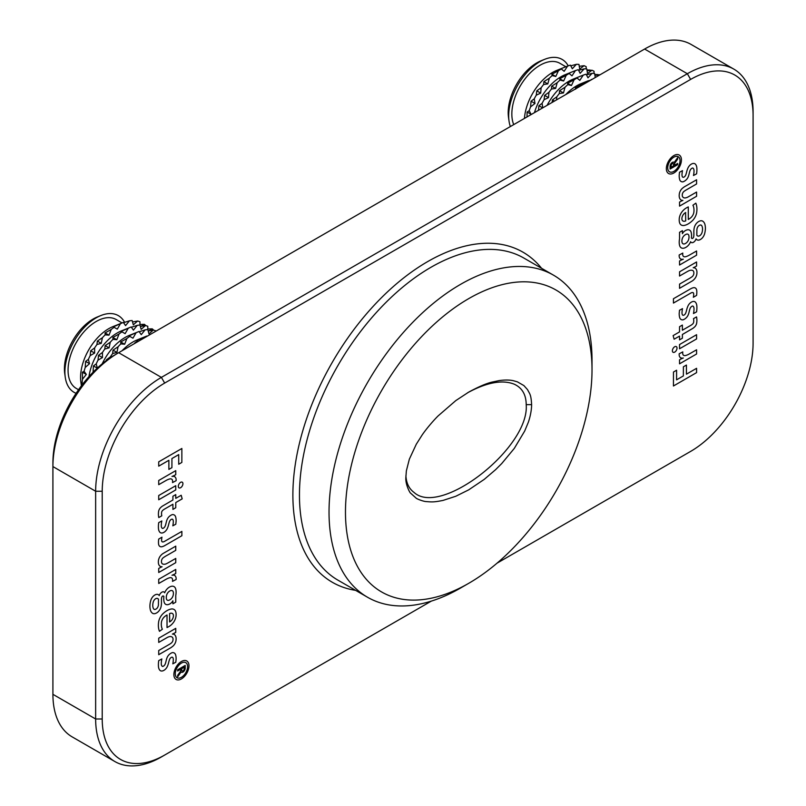 <?xml version="1.0" encoding="UTF-8"?>
<svg xmlns="http://www.w3.org/2000/svg" width="806" height="806" viewBox="0 0 806 806"><rect width="100%" height="100%" fill="white"/><g stroke="black" fill="none" stroke-linecap="round" stroke-linejoin="round"><path stroke-width="1.21" d="M355.597 590.355A190.599 110.049 -60 0 1 332.354 362.216A190.599 110.049 -60 0 1 541.551 268.267M497.02 563.182L690.631 451.4A88.328 51 120 0 0 753.086 343.215L753.086 115.47A88.328 51 120 0 0 690.631 79.411L164.676 383.072A88.328 51 120 0 0 102.221 491.247L102.221 718.992A88.328 51 120 0 0 164.676 755.051L431.311 601.115M690.631 451.4L687.347 453.294L690.631 451.4M673.443 385.983L696.575 372.624L696.586 368.312L686.44 374.175L686.43 365.058L685.815 365.41L683.387 366.821L683.377 375.908L676.587 379.848L676.587 370.226L673.463 372.04L673.443 385.993L696.586 372.624L696.586 368.312M679.549 339.85L682.39 338.218L682.38 334.48L692.777 328.415A10.931 6.307 120 0 0 695.024 326.521A4.352 2.509 120 0 0 696.706 322.964A18.85 10.881 120 0 0 696.525 316.909L693.503 318.652A10.599 6.116 120 0 1 693.623 322.39A2.035 1.179 120 0 1 692.686 323.982A9.581 5.531 120 0 1 690.551 325.503L682.39 330.218L682.38 325.07L679.539 326.722L679.529 331.911L673.121 335.608L674.108 339.205L679.539 336.112L679.549 339.86L682.39 338.218L682.39 334.49L692.787 328.415A10.931 6.307 120 0 0 695.034 326.521L695.034 326.521A4.352 2.509 120 0 0 696.706 322.954A18.85 10.881 120 0 0 696.515 316.919M674.118 347.164A3.305 1.904 120 0 0 673.07 352.282A3.305 1.904 120 0 0 675.891 351.084A3.325 1.914 120 0 0 676.315 346.61A3.325 1.914 120 0 0 674.118 347.164M685.815 340.918L679.539 344.565L679.549 348.776L696.586 338.933L696.586 334.702L685.815 340.918M691.8 238.375L691.81 238.385A2.529 1.461 120 0 0 691.81 238.375A2.529 1.461 120 0 1 691.397 237.901A16.039 9.259 120 0 0 690.994 231.836L690.994 231.836A16.039 9.259 120 0 1 691.407 237.901L691.407 237.901A2.529 1.461 120 0 0 691.81 238.385A2.529 1.461 120 0 0 692.052 238.475A1.451 0.836 120 0 0 693.634 236.914A9.319 5.38 120 0 0 693.875 234.516L693.875 232.692A18.155 10.478 120 0 1 694.198 227.977A6.337 3.657 120 0 1 698.822 221.459A7.778 4.493 120 0 1 702.489 221.035A13.178 7.607 120 0 1 702.53 221.056A13.178 7.607 120 0 1 705.169 225.64L705.169 225.64A13.178 7.607 120 0 0 702.52 221.056M704.535 234.012A17.4 10.045 120 0 0 705.169 225.64A17.4 10.045 120 0 1 704.525 234.012L704.535 234.012A6.428 3.708 120 0 1 702.298 237.982L702.298 237.982A6.428 3.708 120 0 0 704.525 234.012M689.634 230.133A8.221 4.745 120 0 1 690.994 231.836A8.221 4.745 120 0 0 689.634 230.143A8.221 4.745 120 0 0 685.815 230.385A6.216 3.587 120 0 0 682.964 232.763L682.42 233.659L682.41 230.657L679.549 232.309L679.539 238.969A15.858 9.158 120 0 0 679.74 245.901A9.007 5.199 120 0 0 681.272 247.855A9.007 5.199 120 0 0 685.815 247.382A7.748 4.473 120 0 0 690.238 242.586L690.621 241.689A4.342 2.509 120 0 0 691.296 242.485A4.342 2.509 120 0 0 695.034 240.873A4.564 2.64 120 0 0 696.072 238.858A6.901 3.98 120 0 0 696.999 239.815A6.901 3.98 120 0 0 702.298 237.982A6.901 3.98 120 0 1 696.999 239.815M172.514 482.572L176.111 480.698L172.514 482.582A5.642 3.254 120 0 0 172.172 479.58A6.035 3.486 120 0 0 171.618 479.117A6.035 3.486 120 0 0 169.492 479.016A19.858 11.465 120 0 0 166.076 480.477L158.722 484.678L166.066 480.477A19.858 11.465 120 0 1 169.482 479.006L169.492 479.016M174.67 476.689A7.123 4.111 120 0 1 176.101 480.688A7.123 4.111 120 0 0 174.68 476.699A7.123 4.111 120 0 0 173.653 476.376A11.143 6.428 120 0 0 172 476.457A32.421 18.719 120 0 0 175.768 474.674L175.758 470.644L158.722 480.477L158.722 484.678M161.835 520.948A17.601 10.166 120 0 0 161.301 526.197A17.601 10.166 120 0 1 161.845 520.948L158.722 522.631A26.195 15.123 120 0 0 158.49 528.807A11.516 6.649 120 0 0 159.941 532.333A6.962 4.02 120 0 0 160.414 532.695A6.962 4.02 120 0 0 163.9 532.353A5.844 3.375 120 0 0 167.235 528.706A13.934 8.04 120 0 0 168.706 524.313L168.706 524.313A16.563 9.561 120 0 1 169.522 521.573A16.563 9.561 120 0 0 168.696 524.303A13.934 8.04 120 0 1 167.225 528.706L167.235 528.706A5.844 3.375 120 0 1 163.89 532.343L163.9 532.353M162.469 528.424L162.48 528.434A5.743 3.315 120 0 1 161.301 526.197L161.311 526.207A5.743 3.315 120 0 0 162.48 528.434A3.022 1.743 120 0 0 164.988 526.489A7.254 4.191 120 0 0 165.784 524.212L166.469 521.432A8.131 4.695 120 0 1 167.537 518.661A5.37 3.103 120 0 1 169.492 516.293A8.151 4.705 120 0 1 172.424 514.601A8.12 4.685 120 0 1 174.227 514.974A8.12 4.685 120 0 1 175.527 516.535L175.527 516.535A8.12 4.685 120 0 0 174.227 514.963M176.111 521.16A18.528 10.7 120 0 0 175.527 516.535A18.528 10.7 120 0 1 176.111 521.15L175.799 524.212L176.111 521.15M172.816 525.814L175.799 524.212L172.816 525.804A25.621 14.79 120 0 0 173.29 522.369A7.173 4.141 120 0 0 172.988 519.83A2.69 1.552 120 0 0 172.555 519.296A2.69 1.552 120 0 0 169.522 521.573L169.522 521.573A2.69 1.552 120 0 1 172.544 519.296A2.69 1.552 120 0 0 172.544 519.296L172.555 519.296M161.966 537.189A9.722 5.612 120 0 0 161.663 540.866A9.722 5.612 120 0 1 161.976 537.189L158.722 539.063A20.14 11.627 120 0 0 158.57 544.03A7.053 4.07 120 0 0 159.981 546.478A7.053 4.07 120 0 0 162.318 546.649A15.022 8.675 120 0 0 164.958 545.481L181.874 535.718L181.874 531.406L164.323 541.501A4.997 2.881 120 0 1 162.187 541.823A3.002 1.733 120 0 1 161.663 540.876L161.663 540.876A3.002 1.733 120 0 0 162.177 541.823L162.187 541.823M175.758 546.146L175.728 550.357L167.91 554.871A44.904 25.923 120 0 0 163.386 557.611L163.396 557.621A44.904 25.923 120 0 1 167.92 554.871L175.738 550.357L175.768 546.146L163.175 553.44A7.788 4.493 120 0 0 159.628 557.067A6.831 3.939 120 0 0 158.379 561.752A9.017 5.209 120 0 0 160.233 566.346A9.017 5.209 120 0 0 162.077 566.759A26.497 15.294 120 0 0 158.722 568.462L158.722 572.502L175.748 562.669L175.768 558.437L169.492 562.044A50.546 29.177 120 0 1 166.177 563.837A10.105 5.833 120 0 1 162.651 563.999A5.189 2.992 120 0 1 162.52 563.928L162.52 563.928A5.189 2.992 120 0 1 161.674 559.968L161.674 559.968A5.189 2.992 120 0 0 162.51 563.928M163.396 557.621A3.103 1.793 120 0 0 161.674 559.968A3.103 1.793 120 0 1 163.386 557.611M171.618 577.912L171.618 577.922A6.035 3.486 120 0 1 172.172 578.376A5.642 3.254 120 0 1 172.514 581.378L176.111 579.504A7.123 4.111 120 0 0 174.68 575.494A7.123 4.111 120 0 0 173.653 575.172A11.143 6.428 120 0 0 172 575.262A32.421 18.719 120 0 0 175.768 573.479L175.758 569.439L158.722 579.282L158.722 583.484L166.076 579.282A19.858 11.465 120 0 1 169.492 577.811A6.035 3.486 120 0 1 171.618 577.922L171.618 577.912A6.035 3.486 120 0 0 169.482 577.811L169.492 577.811M161.482 621.99L161.472 621.99A5.773 3.335 120 0 1 164.454 616.771L164.464 616.771A13.249 7.647 120 0 1 167.013 614.988L167.023 614.988A13.249 7.647 120 0 0 164.464 616.771A5.773 3.335 120 0 0 161.482 621.99A15.747 9.088 120 0 0 162.389 629.234L159.477 631.31L162.389 629.234M167.023 614.988L167.023 627.552A31.011 17.903 120 0 0 169.492 626.212A10.962 6.327 120 0 0 173.995 621.668A8.987 5.189 120 0 0 176.091 615.18A12.543 7.244 120 0 0 175.234 610.595A10.609 6.126 120 0 0 174.005 609.437A10.609 6.126 120 0 0 170.963 609.054L169.492 609.457A18.619 10.75 120 0 0 162.429 614.253A9.259 5.35 120 0 0 158.56 622.504A21.732 12.543 120 0 0 159.477 631.31M171.789 636.861L171.799 636.861A7.425 4.292 120 0 1 172.796 637.899A5.138 2.962 120 0 1 172.816 640.871A2.932 1.693 120 0 1 171.376 642.987A16.231 9.37 120 0 1 169.492 644.286L158.722 650.523L158.722 654.704L169.492 648.487A17.067 9.853 120 0 0 173.099 646.009A5.884 3.395 120 0 0 176.03 640.145A9.622 5.551 120 0 0 174.308 634.493A9.168 5.289 120 0 0 172.403 634.08A26.548 15.324 120 0 0 175.768 632.378L175.758 628.348L158.722 638.201L158.722 642.422L166.953 637.667A11.909 6.871 120 0 1 169.492 636.639A7.425 4.292 120 0 1 171.799 636.861A7.425 4.292 120 0 0 171.789 636.861A7.425 4.292 120 0 0 169.482 636.639L169.492 636.639M161.835 658.955A17.601 10.166 120 0 0 161.301 664.204A17.601 10.166 120 0 1 161.845 658.955L158.722 660.638A26.195 15.123 120 0 0 158.49 666.814A11.516 6.649 120 0 0 159.941 670.34A6.962 4.02 120 0 0 160.414 670.703A6.962 4.02 120 0 0 163.9 670.36A5.844 3.375 120 0 0 167.235 666.713A13.934 8.04 120 0 0 168.706 662.32L168.706 662.32A16.563 9.561 120 0 1 169.522 659.58A16.563 9.561 120 0 0 168.696 662.32A13.934 8.04 120 0 1 167.225 666.713L167.235 666.713A5.844 3.375 120 0 1 163.89 670.36L163.9 670.36M162.48 666.441L162.469 666.431A5.743 3.315 120 0 1 161.301 664.204L161.311 664.215A5.743 3.315 120 0 0 162.48 666.441A3.022 1.743 120 0 0 164.988 664.507A7.254 4.191 120 0 0 165.784 662.22L166.469 659.439A8.131 4.695 120 0 1 167.537 656.668A5.37 3.103 120 0 1 169.492 654.301A8.151 4.705 120 0 1 172.424 652.608A8.12 4.685 120 0 1 174.227 652.981A8.12 4.685 120 0 1 175.527 654.543L175.527 654.543A8.12 4.685 120 0 0 174.227 652.981M176.111 659.167A18.528 10.7 120 0 0 175.527 654.543A18.528 10.7 120 0 1 176.111 659.157L175.799 662.22L176.111 659.157M172.544 657.303A2.69 1.552 120 0 0 169.522 659.58A2.69 1.552 120 0 1 172.555 657.303L172.555 657.303A2.69 1.552 120 0 0 172.544 657.303A2.69 1.552 120 0 1 172.988 657.837A7.173 4.141 120 0 1 173.29 660.376A25.621 14.79 120 0 1 172.816 663.822L175.799 662.22L172.816 663.812M181.431 661.484A10.68 6.166 120 0 0 174.449 670.894A10.68 6.166 120 0 0 176.091 679.448A10.68 6.166 120 0 0 186.76 673.282A10.68 6.166 120 0 0 186.76 660.96A10.68 6.166 120 0 0 181.431 661.484M165.673 604.329A8.221 4.745 120 0 0 169.482 604.077L169.492 604.087A8.221 4.745 120 0 1 165.673 604.329A8.221 4.745 120 0 1 164.313 602.626A16.039 9.259 120 0 1 163.9 596.561A2.529 1.461 120 0 0 163.497 596.087A2.529 1.461 120 0 0 163.255 595.997A1.451 0.836 120 0 0 161.674 597.558A9.319 5.38 120 0 0 161.432 599.946L161.432 601.77A18.155 10.478 120 0 1 161.109 606.495A6.337 3.657 120 0 1 156.485 613.003L156.485 613.003A6.337 3.657 120 0 0 161.099 606.485L161.109 606.495M152.818 613.437A7.778 4.493 120 0 0 156.485 613.003A7.778 4.493 120 0 1 152.808 613.426A13.178 7.607 120 0 0 152.818 613.437L152.808 613.426A13.178 7.607 120 0 0 152.808 613.426A13.178 7.607 120 0 1 150.148 608.832A17.4 10.045 120 0 1 150.772 600.46A6.428 3.708 120 0 1 153.009 596.48A6.901 3.98 120 0 1 158.308 594.657A6.901 3.98 120 0 1 159.235 595.614L159.235 595.614A6.901 3.98 120 0 0 158.298 594.647M169.492 604.087A6.216 3.587 120 0 0 172.343 601.699L172.887 600.802L172.897 603.805L175.758 602.153L175.768 595.493A15.858 9.158 120 0 0 175.567 588.571A9.007 5.199 120 0 0 174.036 586.607A9.007 5.199 120 0 0 169.492 587.08A7.748 4.473 120 0 0 165.069 591.886L164.686 592.783A4.342 2.509 120 0 0 164.011 591.987A4.342 2.509 120 0 0 160.273 593.599A4.564 2.64 120 0 0 159.235 595.614M169.492 493.554L175.768 489.907L175.758 485.696L158.722 495.529L158.722 499.77L169.492 493.554L175.758 489.897L175.748 485.696M181.189 487.308A3.305 1.904 120 0 0 182.237 482.19A3.305 1.904 120 0 0 179.416 483.388A3.325 1.914 120 0 0 178.992 487.852A3.325 1.914 120 0 0 181.189 487.308L181.189 487.298A3.305 1.904 120 0 0 182.237 482.179M172.917 504.244L164.746 508.959L172.917 504.254L172.927 509.392L175.768 507.75L175.779 502.561L182.186 498.864L181.199 495.267L175.768 498.36L175.768 494.602L172.917 496.254L172.917 499.982L162.53 506.057A10.931 6.307 120 0 0 160.273 507.951A4.352 2.509 120 0 0 158.601 511.508A18.85 10.881 120 0 0 158.792 517.553L161.804 515.81A10.599 6.116 120 0 1 161.684 512.072A2.035 1.179 120 0 1 162.621 510.48L162.621 510.48A2.035 1.179 120 0 0 161.674 512.072L161.684 512.072M164.756 508.959A9.581 5.531 120 0 0 162.621 510.48A9.581 5.531 120 0 1 164.746 508.959M158.722 461.838L158.722 466.16L168.877 460.297L168.877 469.404L171.92 467.641L171.93 458.554L178.72 454.614L178.72 464.236L181.854 462.432L181.864 448.479L158.722 461.838M668.537 173.512A10.68 6.166 120 0 0 673.876 172.978A10.68 6.166 120 0 0 680.858 163.578A10.68 6.166 120 0 0 679.216 155.024A10.68 6.166 120 0 0 668.547 161.19A10.68 6.166 120 0 0 668.547 173.512A10.68 6.166 120 0 0 673.876 172.988A10.68 6.166 120 0 0 680.848 163.578A10.68 6.166 120 0 0 679.216 155.024M692.828 168.031A3.022 1.743 120 0 0 690.319 169.965L690.309 169.965A3.022 1.743 120 0 1 692.828 168.021L692.828 168.031A5.743 3.315 120 0 1 693.996 170.257A17.601 10.166 120 0 1 693.472 175.517L696.586 173.834A26.195 15.123 120 0 0 696.817 167.658A11.516 6.649 120 0 0 695.366 164.122A6.962 4.02 120 0 0 694.893 163.759A6.962 4.02 120 0 0 691.407 164.102A5.844 3.375 120 0 0 688.072 167.749A13.934 8.04 120 0 0 686.601 172.152A16.563 9.561 120 0 1 685.785 174.882A2.69 1.552 120 0 1 682.753 177.159A2.69 1.552 120 0 0 682.753 177.159L682.753 177.159A2.69 1.552 120 0 1 682.319 176.635A2.69 1.552 120 0 0 682.742 177.159M690.319 169.965A7.254 4.191 120 0 0 689.523 172.252L688.838 175.023L689.513 172.242A7.254 4.191 120 0 1 690.309 169.965M687.77 177.804A8.131 4.695 120 0 0 688.838 175.023L688.838 175.023A8.131 4.695 120 0 1 687.76 177.794L687.77 177.804A5.37 3.103 120 0 1 685.815 180.161L685.815 180.161A5.37 3.103 120 0 0 687.76 177.794M682.884 181.854A8.151 4.705 120 0 0 685.815 180.161A8.151 4.705 120 0 1 682.873 181.854L682.884 181.854A8.12 4.685 120 0 1 681.08 181.491A8.12 4.685 120 0 0 682.873 181.854M682.481 170.65A25.621 14.79 120 0 0 682.017 174.086A25.621 14.79 120 0 1 682.491 170.64L679.508 172.242L679.196 175.305A18.528 10.7 120 0 0 679.78 179.929A8.12 4.685 120 0 0 681.08 181.491M682.017 174.096A7.173 4.141 120 0 0 682.319 176.635L682.319 176.635A7.173 4.141 120 0 1 682.017 174.086L682.017 174.096M696.586 179.768L696.586 183.939L685.815 190.176A16.231 9.37 120 0 0 683.921 191.485A16.231 9.37 120 0 1 685.815 190.186L696.586 183.949L696.586 179.768L685.815 185.984A17.067 9.853 120 0 0 682.208 188.463A5.884 3.395 120 0 0 679.277 194.327A9.622 5.551 120 0 0 680.999 199.979A9.168 5.289 120 0 0 682.904 200.382A26.548 15.324 120 0 0 679.539 202.084L679.549 206.124L696.586 196.271L696.586 192.05L688.354 196.795A11.909 6.871 120 0 1 685.815 197.823A7.425 4.292 120 0 1 683.508 197.601A7.425 4.292 120 0 0 683.508 197.601L683.508 197.601A7.425 4.292 120 0 1 682.511 196.573A5.138 2.962 120 0 1 682.491 193.601L682.491 193.601A5.138 2.962 120 0 0 682.501 196.563L682.511 196.573M683.931 191.485A2.932 1.693 120 0 0 682.491 193.601A2.932 1.693 120 0 1 683.921 191.485L683.931 191.485M688.284 219.474L688.284 206.92L688.284 219.474A13.249 7.647 120 0 0 690.843 217.691A5.773 3.335 120 0 0 693.825 212.482A15.747 9.088 120 0 0 692.918 205.238L695.83 203.162A21.732 12.543 120 0 1 696.747 211.968L696.747 211.968A21.732 12.543 120 0 0 695.83 203.162M692.878 220.209A9.259 5.35 120 0 0 696.747 211.968A9.259 5.35 120 0 1 692.868 220.209L692.878 220.209A18.619 10.75 120 0 1 685.815 225.015L685.815 225.015A18.619 10.75 120 0 0 692.868 220.209M684.344 225.418L685.815 225.015L684.344 225.418A10.609 6.126 120 0 1 681.302 225.035A10.609 6.126 120 0 0 684.334 225.408M688.284 206.92A31.011 17.903 120 0 0 685.815 208.25A10.962 6.327 120 0 0 681.312 212.794A8.987 5.189 120 0 0 679.216 219.282A12.543 7.244 120 0 0 680.073 223.877A10.609 6.126 120 0 0 681.302 225.035M682.793 253.094A5.642 3.254 120 0 0 683.135 256.086A5.642 3.254 120 0 1 682.803 253.084L679.196 254.968A7.123 4.111 120 0 0 680.627 258.968A7.123 4.111 120 0 0 681.654 259.29A11.143 6.428 120 0 0 683.317 259.21A32.421 18.719 120 0 0 679.539 260.993L679.549 265.023L696.586 255.19L696.586 250.988L689.241 255.19A19.858 11.465 120 0 1 685.815 256.651A6.035 3.486 120 0 1 683.69 256.55A6.035 3.486 120 0 0 683.679 256.55L683.69 256.55A6.035 3.486 120 0 1 683.135 256.086L683.135 256.086A6.035 3.486 120 0 0 683.679 256.54M692.787 270.534A5.189 2.992 120 0 0 692.777 270.534L692.787 270.544A5.189 2.992 120 0 1 693.644 274.503A3.103 1.793 120 0 1 691.911 276.851A44.904 25.923 120 0 1 687.387 279.591L679.569 284.105L679.539 288.326L692.132 281.032A7.788 4.493 120 0 0 695.679 277.395A6.831 3.939 120 0 0 696.928 272.71A9.017 5.209 120 0 0 695.074 268.126A9.017 5.209 120 0 0 693.231 267.713A26.497 15.294 120 0 0 696.586 266L696.586 261.96L679.559 271.803L679.539 276.035L685.815 272.418A50.546 29.177 120 0 1 689.13 270.635L689.13 270.635A50.546 29.177 120 0 0 685.815 272.418L679.539 276.025M692.787 270.544A5.189 2.992 120 0 0 692.656 270.473A10.105 5.833 120 0 0 689.13 270.635A10.105 5.833 120 0 1 692.646 270.463L692.656 270.473A5.189 2.992 120 0 1 692.777 270.534M693.12 292.649A3.002 1.733 120 0 1 693.644 293.596A9.722 5.612 120 0 1 693.331 297.283L696.586 295.399A20.14 11.627 120 0 0 696.737 290.442A7.053 4.07 120 0 0 695.326 287.984A7.053 4.07 120 0 0 692.989 287.823A15.022 8.675 120 0 0 690.349 288.981L673.433 298.744L673.443 303.066L690.984 292.971A4.997 2.881 120 0 1 693.12 292.649L693.12 292.649A4.997 2.881 120 0 0 690.974 292.961L673.443 303.056M692.828 306.028A3.022 1.743 120 0 0 690.309 307.973L690.319 307.973A3.022 1.743 120 0 1 692.828 306.038L692.828 306.038A5.743 3.315 120 0 1 693.996 308.265A17.601 10.166 120 0 1 693.472 313.524L696.586 311.841A26.195 15.123 120 0 0 696.817 305.665A11.516 6.649 120 0 0 695.366 302.129A6.962 4.02 120 0 0 694.893 301.766A6.962 4.02 120 0 0 691.407 302.119A5.844 3.375 120 0 0 688.072 305.766A13.934 8.04 120 0 0 686.601 310.159A16.563 9.561 120 0 1 685.785 312.899A2.69 1.552 120 0 1 682.753 315.166A2.69 1.552 120 0 0 682.753 315.166L682.753 315.166A2.69 1.552 120 0 1 682.319 314.642A2.69 1.552 120 0 0 682.742 315.166M690.319 307.973A7.254 4.191 120 0 0 689.523 310.26L688.838 313.04L689.513 310.26A7.254 4.191 120 0 1 690.309 307.973M687.77 315.811A8.131 4.695 120 0 0 688.838 313.04L688.838 313.04A8.131 4.695 120 0 1 687.76 315.801L687.77 315.811A5.37 3.103 120 0 1 685.815 318.169L685.815 318.169A5.37 3.103 120 0 0 687.76 315.801M682.884 319.861A8.151 4.705 120 0 0 685.815 318.169A8.151 4.705 120 0 1 682.873 319.861L682.884 319.861A8.12 4.685 120 0 1 681.08 319.498A8.12 4.685 120 0 0 682.873 319.861M682.481 308.658A25.621 14.79 120 0 0 682.017 312.103A25.621 14.79 120 0 1 682.491 308.648L679.508 310.26L679.196 313.312A18.528 10.7 120 0 0 679.78 317.937A8.12 4.685 120 0 0 681.08 319.498M682.017 312.103A7.173 4.141 120 0 0 682.319 314.642L682.319 314.642A7.173 4.141 120 0 1 682.017 312.103L682.017 312.103M680.627 357.773A7.123 4.111 120 0 0 681.644 358.086L681.654 358.096A7.123 4.111 120 0 1 680.627 357.773A7.123 4.111 120 0 1 679.196 353.774L682.803 351.89A5.642 3.254 120 0 0 683.135 354.892A6.035 3.486 120 0 0 683.69 355.355A6.035 3.486 120 0 0 685.815 355.456A19.858 11.465 120 0 0 689.241 353.995L696.586 349.784L696.586 353.985L696.586 349.794M679.549 363.828L696.586 353.985L679.549 363.818L679.539 359.788A32.421 18.719 120 0 1 683.317 358.005A11.143 6.428 120 0 1 681.654 358.096M733.833 69.114L691.095 44.441A92.972 53.68 120 0 0 644.609 49.045L118.653 352.706A92.972 53.68 120 0 0 52.914 466.573L52.914 694.319A92.972 53.68 120 0 0 72.167 736.885L114.905 761.559A92.972 53.68 -60 0 1 95.642 718.992L95.642 491.247A92.972 53.68 -60 0 1 161.391 377.379L687.347 73.719A92.972 53.68 -60 0 1 733.833 69.114A92.972 53.68 -60 0 1 753.086 111.681L753.086 115.47M102.221 491.247L95.642 491.247L52.914 466.573L52.914 462.785A88.328 51 -60 0 1 115.369 354.6L118.653 352.706L161.391 377.379L164.676 383.072M553.5 275.168L523.92 258.091A185.954 107.359 120 0 0 337.966 365.45A185.954 107.359 120 0 0 337.966 580.169L367.546 597.256A185.954 107.359 -60 0 1 339.044 448.247A185.954 107.359 -60 0 1 460.528 284.377A185.954 107.359 -60 0 1 553.5 275.168A185.954 107.359 -60 0 1 592.017 360.302L592.017 369.783A174.328 100.649 120 0 0 468.739 298.613A174.328 100.649 120 0 0 345.472 512.132A174.328 100.649 120 0 0 468.749 583.302A174.328 100.649 120 0 0 592.017 369.783M468.749 583.302L460.528 588.037A185.954 107.359 -60 0 1 460.528 588.048A185.954 107.359 -60 0 1 367.546 597.256M531.607 404.662C531.567 413.549 528.283 422.465 528.182 422.636L524.676 431.059L514.299 448.398L501.735 463.551L495.609 469.656L484.265 479.358L468.709 489.846L455.783 496.264L443.048 500.415C434.192 502.158 432.399 502.088 426.404 501.594C423.412 501.574 416.5 498.743 416.198 498.199L410.556 493.121C410.304 493.484 405.156 484.658 405.881 477.152L406.365 470.845L409.347 459.168L416.279 444.247L422.163 434.958C426.132 429.094 433.477 420.45 438.232 415.805L455.813 400.592L468.83 392.038C478.623 386.739 486.33 383.434 491.932 382.125L499.327 380.563C504.909 379.828 509.543 379.858 513.241 380.674L517.412 381.853L523.89 385.58L527.557 389.661C529.703 394.023 531.053 394.094 531.607 404.662L526.207 404.662C526.106 394.648 522.127 387.827 514.278 384.21C502.37 379.475 486.743 382.366 467.389 392.885M181.421 663.086A8.715 5.027 120 0 0 175.728 670.763A8.715 5.027 120 0 0 177.068 677.735A8.715 5.027 120 0 0 177.068 677.745A8.715 5.027 120 0 0 185.783 672.718A8.715 5.027 120 0 0 185.783 662.653A8.715 5.027 120 0 0 185.773 662.653A8.715 5.027 120 0 0 181.421 663.086M185.773 662.653L185.783 662.653A8.715 5.027 120 0 0 181.431 663.086A8.715 5.027 120 0 0 175.738 670.763A8.715 5.027 120 0 0 177.068 677.745L177.068 677.745M176.091 679.448A10.68 6.166 120 0 0 186.76 673.282A10.68 6.166 120 0 0 186.76 660.95M181.108 671.982A3.174 1.834 120 0 0 181.39 672.224A3.174 1.834 120 0 0 183.828 671.368A3.174 1.834 120 0 0 185.209 668.184L185.209 665.424L177.663 669.786L177.663 670.995L180.725 669.222L180.725 671.035L177.663 675.327L177.663 676.808L181.108 671.982L177.663 676.798M180.725 669.212L177.663 670.985M181.38 672.214A3.174 1.834 120 0 0 183.818 671.358A3.174 1.834 120 0 0 185.209 668.174L185.209 665.434M182.116 670.935L182.116 670.935A1.693 0.977 120 0 1 181.763 670.159L181.773 670.169A1.693 0.977 120 0 0 182.126 670.945A1.693 0.977 120 0 0 183.425 670.491A1.693 0.977 120 0 0 184.171 668.779L184.171 667.237L181.773 668.617L184.161 667.227M181.763 670.159L181.763 668.607L181.773 670.169M160.414 670.703A6.962 4.02 120 0 0 163.89 670.36M158.722 654.694L169.492 648.487M169.482 636.639A11.909 6.871 120 0 0 166.943 637.667L158.722 642.412M172.403 634.08L172.403 634.08A26.548 15.324 120 0 0 175.758 632.378L175.748 628.348M169.482 648.477A17.067 9.853 120 0 0 173.089 645.999L173.099 646.009A5.884 3.395 120 0 0 176.03 640.135L176.03 640.145M176.03 640.135A9.622 5.551 120 0 0 174.298 634.483M161.472 621.99A15.747 9.088 120 0 0 162.379 629.224M167.023 627.542A31.011 17.903 120 0 0 169.482 626.212A10.962 6.327 120 0 0 173.995 621.668L173.995 621.668A8.987 5.189 120 0 0 176.081 615.18A12.543 7.244 120 0 0 175.224 610.585L175.234 610.595M175.224 610.585A10.609 6.126 120 0 0 174.005 609.427M169.582 613.578L169.734 621.859A5.551 3.204 120 0 0 172.182 619.623A5.138 2.962 120 0 0 172.867 613.86A6.428 3.718 120 0 0 172.383 613.487A6.428 3.718 120 0 0 169.592 613.588L169.582 613.578A6.428 3.718 120 0 1 172.383 613.477A6.428 3.718 120 0 0 172.383 613.477L172.383 613.487M169.592 621.94L169.592 613.588M158.48 599.261A5.602 3.234 120 0 0 157.795 598.596A5.602 3.234 120 0 0 156.989 598.344A3.677 2.126 120 0 0 153.261 602.011A10.448 6.035 120 0 0 153.493 608.661L153.493 608.661A3.869 2.237 120 0 0 154.057 609.286A3.869 2.237 120 0 0 156.011 609.084A3.425 1.975 120 0 0 157.432 607.764A4.362 2.519 120 0 0 158.429 604.681L158.48 599.261M157.795 598.596L157.795 598.596A5.602 3.234 120 0 0 156.979 598.344A3.677 2.126 120 0 0 153.251 602.011A10.448 6.035 120 0 0 153.493 608.661A3.869 2.237 120 0 0 154.057 609.276A3.869 2.237 120 0 0 154.057 609.286L154.057 609.286M163.487 596.087L163.497 596.087A2.529 1.461 120 0 0 163.487 596.087A2.529 1.461 120 0 0 163.245 595.987A1.451 0.836 120 0 0 161.663 597.548A9.319 5.38 120 0 0 161.422 599.946L161.432 599.946M161.099 606.485A18.155 10.478 120 0 0 161.422 601.77L161.422 599.946M164.676 592.773L164.686 592.783A4.342 2.509 120 0 0 164.001 591.987M172.897 603.805L175.758 602.153L175.768 595.493A15.858 9.158 120 0 0 175.557 588.561L175.567 588.571A9.007 5.199 120 0 0 174.036 586.607M172.877 600.802L172.343 601.699A6.216 3.587 120 0 1 169.482 604.077M173.33 592.42A4.886 2.821 120 0 0 172.343 590.707A4.886 2.821 120 0 0 169.492 591.211A4.413 2.549 120 0 0 166.771 594.677A7.516 4.342 120 0 0 166.358 598.374L166.358 598.374A4.624 2.67 120 0 0 167.305 600.178A4.624 2.67 120 0 0 169.492 600.017L170.308 599.533A4.504 2.599 120 0 0 172.796 596.45A6.77 3.909 120 0 0 173.33 592.42M172.333 590.697L172.343 590.707A4.886 2.821 120 0 0 172.333 590.697A4.886 2.821 120 0 0 169.482 591.211L169.492 591.211M169.482 591.211A4.413 2.549 120 0 0 166.761 594.677L166.771 594.677M166.761 594.677A7.516 4.342 120 0 0 166.348 598.364A4.624 2.67 120 0 0 167.295 600.178L167.305 600.178M172.514 581.368L176.111 579.504A7.123 4.111 120 0 0 174.67 575.494M169.482 577.811A19.858 11.465 120 0 0 166.066 579.272L158.722 583.473M172 575.262L171.99 575.252A32.421 18.719 120 0 0 175.758 573.469L175.748 569.449M158.722 572.492L175.748 562.669L175.758 558.437M162.077 566.759L162.077 566.759A9.017 5.209 120 0 1 160.233 566.336M159.971 546.478A7.053 4.07 120 0 0 162.318 546.649A15.022 8.675 120 0 0 164.958 545.481L181.874 535.718L181.864 531.406M160.414 532.695A6.962 4.02 120 0 0 163.89 532.343M171.618 479.117L171.618 479.117A6.035 3.486 120 0 0 169.482 479.006M171.99 476.457L172 476.457A32.421 18.719 120 0 0 175.758 474.674L175.748 470.644M158.722 499.76L169.482 493.544M178.982 487.852A3.325 1.914 120 0 0 181.189 487.298M175.758 498.35L175.758 494.612M172.927 509.382L175.768 507.75L175.768 502.551L182.176 498.854L181.189 495.267M161.674 512.072A10.599 6.116 120 0 0 161.794 515.81L158.782 517.553M178.72 464.226L181.854 462.432L181.864 448.479M178.71 454.614L171.92 458.554L171.92 467.641L169.492 469.052M168.877 469.394L169.482 469.052M168.867 460.297L158.722 466.15M678.229 156.717L678.229 156.717A8.715 5.027 120 0 0 669.514 161.744A8.715 5.027 120 0 0 669.514 171.809A8.715 5.027 120 0 0 669.524 171.809A8.715 5.027 120 0 0 673.876 171.376A8.715 5.027 120 0 0 679.569 163.699A8.715 5.027 120 0 0 678.239 156.727A8.715 5.027 120 0 0 669.524 161.754A8.715 5.027 120 0 0 669.524 171.809L669.524 171.809M674.199 162.48A3.174 1.834 120 0 0 673.927 162.248A3.174 1.834 120 0 0 671.479 163.094A3.174 1.834 120 0 0 670.098 166.288L670.098 169.038L677.645 164.686L677.645 163.477L674.582 165.25L674.582 163.437L677.645 159.135L677.645 157.654L674.199 162.48A3.174 1.834 120 0 0 673.917 162.248M674.572 165.24L674.572 163.427L677.645 159.135L677.645 157.664M670.098 169.028L677.645 164.686L677.645 163.477M671.136 167.225L671.136 165.683L671.136 167.235L673.534 165.855L673.534 164.303A1.693 0.977 120 0 0 673.181 163.527A1.693 0.977 120 0 0 671.882 163.981A1.693 0.977 120 0 0 671.136 165.683L671.136 165.683A1.693 0.977 120 0 1 671.872 163.981A1.693 0.977 120 0 1 673.181 163.517A1.693 0.977 120 0 0 673.181 163.517L673.181 163.527M693.472 175.506L696.586 173.834A26.195 15.123 120 0 0 696.817 167.648L696.817 167.658A11.516 6.649 120 0 0 695.356 164.122L695.366 164.122A6.962 4.02 120 0 0 694.883 163.759M682.501 196.563A7.425 4.292 120 0 0 683.498 197.601M679.549 206.114L696.586 196.271L696.575 192.06M682.894 200.382L682.904 200.382A9.168 5.289 120 0 1 680.999 199.979M685.705 212.522L685.563 212.603A5.551 3.204 120 0 0 683.125 214.839L683.125 214.839A5.138 2.962 120 0 0 682.45 220.612L682.45 220.612A6.428 3.718 120 0 0 682.924 220.985A6.428 3.718 120 0 0 685.715 220.884L685.574 212.603A5.551 3.204 120 0 0 683.125 214.839A5.138 2.962 120 0 0 682.44 220.602A6.428 3.718 120 0 0 682.914 220.975L682.924 220.985M697.502 235.866L697.502 235.866A5.602 3.234 120 0 1 696.817 235.201L696.827 235.211A5.602 3.234 120 0 0 697.512 235.866A5.602 3.234 120 0 0 698.318 236.118A3.677 2.126 120 0 0 702.046 232.45A10.448 6.035 120 0 0 701.814 225.811A3.869 2.237 120 0 0 701.25 225.186A3.869 2.237 120 0 0 699.296 225.388L699.296 225.388A3.425 1.975 120 0 0 697.885 226.698L697.885 226.698A4.362 2.519 120 0 0 696.888 229.791L696.878 229.781A4.362 2.519 120 0 1 697.875 226.698A3.425 1.975 120 0 1 699.296 225.378A3.869 2.237 120 0 1 701.24 225.176A3.869 2.237 120 0 0 701.24 225.176L701.25 225.186M691.296 242.475A4.342 2.509 120 0 0 695.024 240.863A4.564 2.64 120 0 0 696.062 238.848L696.072 238.858M681.261 247.855A9.007 5.199 120 0 0 685.815 247.382L685.815 247.382A7.748 4.473 120 0 0 690.228 242.576L690.621 241.689M682.41 233.659L682.4 230.667M682.511 238.012L682.501 238.012A4.504 2.599 120 0 1 684.989 234.929L685.815 234.445L684.999 234.939A4.504 2.599 120 0 0 682.511 238.012A6.77 3.909 120 0 0 681.987 242.042L681.987 242.042A4.886 2.821 120 0 0 682.964 243.765A4.886 2.821 120 0 0 685.815 243.251A4.413 2.549 120 0 0 688.546 239.785A7.516 4.342 120 0 0 688.949 236.098A4.624 2.67 120 0 0 688.002 234.284A4.624 2.67 120 0 0 685.815 234.445L685.815 234.445A4.624 2.67 120 0 1 688.002 234.284L688.002 234.284M682.501 238.012A6.77 3.909 120 0 0 681.977 242.042A4.886 2.821 120 0 0 682.954 243.755A4.886 2.821 120 0 0 682.964 243.765L682.954 243.755M696.878 229.781L696.817 235.201L696.888 229.791M680.627 258.968A7.123 4.111 120 0 0 681.644 259.29L681.654 259.29M679.549 265.013L696.586 255.19L696.586 250.988M681.644 259.29A11.143 6.428 120 0 0 683.307 259.2L683.317 259.21M679.539 288.316L692.132 281.032A7.788 4.493 120 0 0 695.669 277.395L695.679 277.395A6.831 3.939 120 0 0 696.918 272.71L696.928 272.71A9.017 5.209 120 0 0 695.074 268.126M693.22 267.703L693.231 267.713A26.497 15.294 120 0 0 696.586 266L696.586 261.97M693.331 297.273L696.586 295.399A20.14 11.627 120 0 0 696.737 290.442L696.737 290.442A7.053 4.07 120 0 0 695.326 287.984M693.472 313.514L696.586 311.841A26.195 15.123 120 0 0 696.817 305.665L696.817 305.665A11.516 6.649 120 0 0 695.356 302.129L695.366 302.129A6.962 4.02 120 0 0 694.883 301.766M682.793 351.9A5.642 3.254 120 0 0 683.135 354.892L683.135 354.892A6.035 3.486 120 0 0 683.679 355.345L683.69 355.355M681.644 358.086A11.143 6.428 120 0 0 683.307 358.005L683.317 358.005M679.549 348.766L696.586 338.933L696.586 334.702M673.07 352.282A3.305 1.904 120 0 0 675.881 351.073L675.891 351.084A3.325 1.914 120 0 0 676.315 346.61M674.108 339.195L679.539 336.112M682.38 330.208L682.38 325.08M676.577 379.848L676.577 370.236M686.44 374.175L686.43 365.068M405.912 475.641C406.284 483.076 408.995 488.678 414.032 492.416C440.842 517.23 529.733 447.511 526.207 404.662M161.391 756.955L164.676 755.051L161.391 756.955A92.972 53.68 -60 0 1 114.905 761.559M510.359 126.562A44.28 25.56 -60 0 1 509.029 121.061L508.515 117.414A40.673 23.485 -60 0 1 541.259 60.692L544.675 59.322A44.28 25.56 -60 0 1 568.22 65.84M509.029 121.061A44.28 25.56 -60 0 1 544.675 59.322M513.724 124.618A39.806 22.981 -60 0 1 524.646 79.381A39.806 22.981 -60 0 1 559.888 63.301L565.852 66.737M524.444 118.422A39.806 22.981 -60 0 1 556.704 70.424L564.422 67.311L560.241 69.054L561.329 68.973L564.16 71.311L567.595 66.062L564.422 67.311M530.398 114.986L531.043 114.271L529.199 110.654L527.124 112.014L527.003 116.951M529.199 110.654A49.972 28.855 -60 0 1 530.59 106.855L534.983 103.47L534.247 98.826L531.063 101.213L530.59 106.855M534.247 98.826A49.972 28.855 -60 0 1 536.262 95.179L540.695 93.113L541.118 87.753L536.776 90.856L536.262 95.179M541.118 87.753A49.972 28.855 -60 0 1 543.627 84.509L547.788 83.905L549.349 78.192L543.869 81.648L543.627 84.509M549.349 78.192A49.972 28.855 -60 0 1 552.17 75.573L555.797 76.469L558.377 70.797L551.878 74.202L552.17 75.573M558.377 70.797A49.972 28.855 -60 0 1 561.329 68.973M567.595 66.062A49.972 28.855 -60 0 1 570.467 65.175L572.31 68.782L576.361 64.319L570.799 65.83M576.361 64.319A49.972 28.855 -60 0 1 578.96 64.42L579.695 69.064L584.078 65.689L579.262 66.304M584.078 65.689A49.972 28.855 -60 0 1 586.234 66.767L586.063 68.883M589.196 70.555L590.234 70.072L586.959 69.971M534.459 112.639A40.673 23.485 -60 0 1 565.359 74.615L572.26 71.835L568.069 73.578L569.167 73.497L571.988 75.835L575.424 70.585L572.26 71.835M542.791 107.833L542.085 103.349L538.902 105.737L538.489 110.311M542.085 103.349A49.972 28.855 -60 0 1 544.1 99.702L548.523 97.637L548.957 92.277L544.614 95.38L544.1 99.702M548.957 92.277A49.972 28.855 -60 0 1 551.455 89.033L555.626 88.428L557.188 82.716L551.707 86.171L551.455 89.033M557.188 82.716A49.972 28.855 -60 0 1 560.009 80.096L563.626 80.993L566.215 75.321L559.717 78.726L560.009 80.096M566.215 75.321A49.972 28.855 -60 0 1 569.167 73.497M575.424 70.585A49.972 28.855 -60 0 1 578.305 69.699L580.139 73.306L584.189 68.842L578.637 70.354M584.189 68.842A49.972 28.855 -60 0 1 586.798 68.943L587.524 73.588L591.916 70.213L587.09 70.827M591.916 70.213A49.972 28.855 -60 0 1 594.072 71.291L593.901 73.406M597.034 75.079L598.072 74.595L594.788 74.495M547.113 105.334A40.673 23.485 -60 0 1 573.197 79.139L580.098 76.358L575.907 78.101L576.995 78.021L579.826 80.358L583.262 75.109L580.098 76.358M556.543 99.894L556.795 96.801L552.442 99.904L552.1 102.453M556.795 96.801A49.972 28.855 -60 0 1 559.293 93.556L563.465 92.952L565.026 87.239L559.545 90.695L559.293 93.556M565.026 87.239A49.972 28.855 -60 0 1 567.847 84.62L571.464 85.517L574.053 79.844L567.545 83.25L567.847 84.62M574.053 79.844A49.972 28.855 -60 0 1 576.995 78.021M583.262 75.109A49.972 28.855 -60 0 1 586.133 74.223L587.977 77.829L592.027 73.366L586.466 74.877M592.027 73.366A49.972 28.855 -60 0 1 594.627 73.467L595.271 77.537M598.657 75.583L599.755 74.736L594.929 75.351M565.842 94.524A40.673 23.485 -60 0 1 581.035 83.663L587.927 80.882L583.745 82.625L585.559 83.139M581.327 85.577L581.892 84.368L575.383 87.773L575.675 89.144M581.892 84.368A49.972 28.855 -60 0 1 584.834 82.544M590.768 80.126L587.927 80.882M591.1 79.633A49.972 28.855 -60 0 1 592.39 79.2M575.383 87.773L576.451 88.398M567.545 83.25L571.464 85.517M559.545 90.695L563.465 92.952M552.442 99.904L554.488 101.082M559.717 78.726L563.626 80.993M551.707 86.171L555.626 88.428M544.614 95.38L548.523 97.637M538.902 105.737L542.66 107.903M551.878 74.202L555.797 76.469M527.124 112.014L531.043 114.271M543.869 81.648L547.788 83.905M536.776 90.856L540.695 93.113M531.063 101.213L534.983 103.47M76.107 393.308A44.28 25.56 -60 0 1 65.256 377.268L64.742 373.621A40.673 23.485 -60 0 1 97.486 316.909L100.901 315.529A44.28 25.56 -60 0 1 124.608 322.35M65.256 377.268A44.28 25.56 -60 0 1 100.901 315.529M78.535 389.741L76.318 388.452A39.806 22.981 -60 0 1 76.308 342.49A39.806 22.981 -60 0 1 116.114 319.508L122.069 322.944M81.406 385.802L80.882 382.135A39.806 22.981 -60 0 1 112.921 326.632L122.572 322.753A49.972 28.855 -60 0 1 123.358 322.44L125.575 325.614L129.434 320.818L123.54 322.712M82.403 372.181L82.474 379.233L86.323 374.437L84.096 371.274L82.403 372.181L86.323 374.437M84.096 371.274A49.972 28.855 -60 0 1 85.224 367.476L89.526 363.667L88.378 359.365L85.607 361.4L85.224 367.476M88.378 359.365A49.972 28.855 -60 0 1 90.171 355.627L94.624 353.058L94.624 347.92L90.705 350.801L90.171 355.627M94.624 347.92A49.972 28.855 -60 0 1 96.962 344.505L101.254 343.346L102.412 337.724L97.345 341.089L96.962 344.505M102.412 337.724A49.972 28.855 -60 0 1 105.133 334.843L108.991 335.185L111.218 329.453L105.072 332.928L105.133 334.843M111.218 329.453A49.972 28.855 -60 0 1 114.14 327.317L117.283 329.14L120.426 323.69L113.364 326.873L114.14 327.317L113.364 326.873M120.426 323.69A49.972 28.855 -60 0 1 122.572 322.753M129.434 320.818A49.972 28.855 -60 0 1 132.154 320.546L133.312 324.848L137.604 321.03L132.537 321.957M137.604 321.03A49.972 28.855 -60 0 1 139.942 321.755L139.942 325.07M140.798 326.4L144.395 324.324L139.942 324.465M144.395 324.324A49.972 28.855 -60 0 1 145.876 325.664M81.315 382.387L83.199 383.475L81.315 382.387L81.597 385.55M82.081 382.83A49.972 28.855 -60 0 1 82.474 379.233M88.972 376.593A40.673 23.485 -60 0 1 121.585 330.823L130.411 327.276A49.972 28.855 -60 0 1 131.187 326.964L133.413 330.138L137.272 325.342L131.378 327.236M92.952 372.352A49.972 28.855 -60 0 1 93.063 371.999L95.229 370.085M97.335 368.09L96.206 363.889L93.446 365.924L93.063 371.999M96.206 363.889A49.972 28.855 -60 0 1 98.01 360.151L102.453 357.582L102.453 352.444L98.534 355.325L98.01 360.151M102.453 352.444A49.972 28.855 -60 0 1 104.79 349.028L109.092 347.87L110.241 342.248L105.173 345.613L104.79 349.028M110.241 342.248A49.972 28.855 -60 0 1 112.971 339.366L116.82 339.709L119.046 333.976L112.9 337.452L112.971 339.366M119.046 333.976A49.972 28.855 -60 0 1 121.968 331.84L125.121 333.664L128.265 328.213L121.202 331.397L121.968 331.84L121.202 331.397M128.265 328.213A49.972 28.855 -60 0 1 130.411 327.276M137.272 325.342A49.972 28.855 -60 0 1 139.992 325.07L141.141 329.372L145.443 325.553L140.375 326.48M145.443 325.553A49.972 28.855 -60 0 1 147.78 326.279L147.78 329.594M148.636 330.923L152.233 328.848L147.78 328.989M152.233 328.848A49.972 28.855 -60 0 1 153.714 330.188M102.201 363.818A40.673 23.485 -60 0 1 129.423 335.346L138.239 331.8A49.972 28.855 -60 0 1 139.025 331.488L141.251 334.661L145.1 329.866L139.206 331.76M110.291 357.773L110.291 356.967L106.372 359.849L106.261 360.635M110.291 356.967A49.972 28.855 -60 0 1 112.628 353.552L116.93 352.393L118.079 346.771L113.011 350.136L112.628 353.552M118.079 346.771A49.972 28.855 -60 0 1 120.799 343.89L124.658 344.233L126.885 338.5L120.739 341.976L120.799 343.89M126.885 338.5A49.972 28.855 -60 0 1 129.806 336.364L132.95 338.188L136.103 332.737L129.041 335.921L129.806 336.364L129.041 335.921M136.103 332.737A49.972 28.855 -60 0 1 138.239 331.8M145.1 329.866A49.972 28.855 -60 0 1 147.83 329.594L148.979 333.896L153.281 330.077L148.203 331.004M153.281 330.077A49.972 28.855 -60 0 1 155.618 330.803L155.618 331.367M122.069 350.731A40.673 23.485 -60 0 1 137.262 339.87L146.077 336.324A49.972 28.855 -60 0 1 146.863 336.011L147.065 336.304M134.511 343.547L128.557 346.983M134.723 343.024A49.972 28.855 -60 0 1 137.645 340.888L138.38 341.321M136.869 340.444L137.645 340.888L136.869 340.444L143.931 337.261A49.972 28.855 -60 0 1 146.077 336.324M143.196 338.53L143.931 337.261M120.739 341.976L124.658 344.233M113.011 350.136L116.93 352.393M106.372 359.849L106.906 360.151M93.446 365.924L97.274 368.14M112.9 337.452L116.82 339.709M105.173 345.613L109.092 347.87M98.534 355.325L102.453 357.582M85.607 361.4L89.526 363.667M105.072 332.928L108.991 335.185M97.345 341.089L101.254 343.346M90.705 350.801L94.624 353.058M52.914 694.319L95.642 718.992L102.221 718.992M690.631 79.411L687.347 73.719L644.609 49.045M115.369 354.6L118.653 352.706"/></g></svg>
